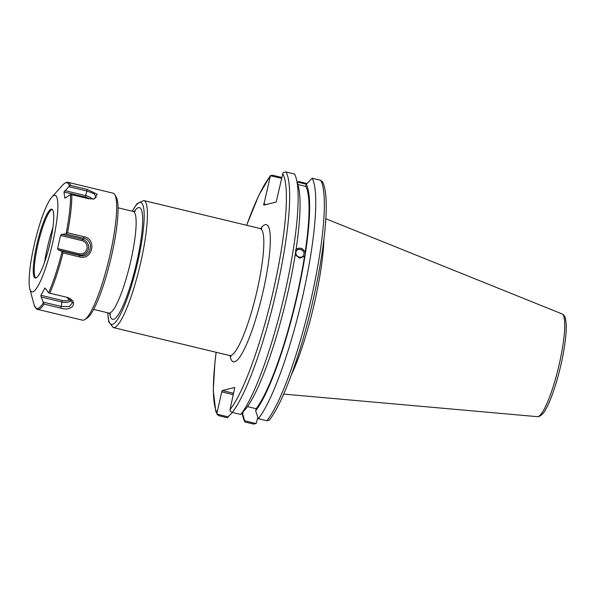<?xml version="1.0" encoding="UTF-8"?>
<svg xmlns="http://www.w3.org/2000/svg" width="596" height="596" viewBox="0 0 596 596"><rect width="100%" height="100%" fill="white"/><g stroke="black" fill="none" stroke-linecap="round" stroke-linejoin="round"><path stroke-width="0.89" d="M232.38 412.447L227.27 417.736L218.799 415.703L217.108 414.198L217.048 412.745L221.719 391.87L233.371 394.671M233.677 393.285L222.248 390.536L221.719 391.87M222.248 390.536L234.735 387.497L230.034 409.586L230.093 411.031L232.261 412.417A128.565 22.678 -76.5 0 0 277.08 287.816A128.565 22.678 -76.5 0 0 286.013 171.961L283.428 172.438L282.757 173.712L276.186 202.051L263.7 205.091L270.442 175.596L272.543 175.239L281.021 177.28L281.752 178.316M303.982 254.276A4.232 3.77 34.1 0 0 301.308 249.769A4.232 3.77 34.1 0 0 296.421 250.931A4.232 3.77 34.1 0 0 297.814 256.429A4.232 3.77 34.1 0 0 303.439 255.677A4.232 3.77 34.1 0 0 303.982 254.276M296.056 249.24L296.1 249.173A121.279 21.389 -76.5 0 0 298.313 186.295L296.286 178.681A128.565 22.678 -76.5 0 1 283.696 297.963A128.565 22.678 -76.5 0 1 240.739 414.458L246.096 408.461A121.279 21.389 -76.5 0 0 295.474 253.218L296.011 249.299M295.579 249.94C299.326 246.953 302.522 247.72 305.159 252.242L305.673 251.475L305.048 255.52L304.534 256.287L299.654 258.15L295.229 254.73M305.145 255.386L305.048 255.52A121.279 21.389 -76.5 0 1 255.669 410.763L258.373 418.697A128.565 22.678 -76.5 0 0 303.185 294.096A128.565 22.678 -76.5 0 0 312.125 178.234L320.708 180.297A128.565 22.678 103.5 0 1 311.768 296.16A128.565 22.678 103.5 0 1 266.956 420.761L269.191 420.255C282.087 404.535 299.438 357.637 311.425 307.193C325.222 249.404 330.668 194.944 322.205 181.333M304.541 256.273A5.483 4.887 34.1 0 0 302.932 249.441A5.483 4.887 34.1 0 0 295.825 249.679M296.286 178.681A128.565 22.678 -76.5 0 0 294.491 173.995L286.013 171.961M305.159 252.242A119.245 21.031 -76.5 0 0 305.822 186.406L297.829 184.484M305.673 251.475A121.279 21.389 -76.5 0 0 306.284 184.35L305.822 186.406M242.177 412.886A121.279 21.389 -76.5 0 0 242.684 413.929L243.086 411.851M257.748 417.803L256.079 423.562L253.486 424.039L244.904 421.975A128.565 22.678 -76.5 0 1 243.101 417.297L241.991 413.095M246.647 225.273L258.873 195.22L270.308 175.745L281.729 178.308M216.117 352.281L214.903 362.495L213.279 390.574L215.752 411.18L217.294 414.667L217.108 414.198L228.417 416.917M266.218 204.48L263.737 203.884M297.404 182.883L297.993 182.22L306.381 184.239M247.459 406.621L256.131 408.707L255.669 410.763M312.125 178.234L306.284 184.35M322.391 181.802L320.708 180.297M266.956 420.761L258.373 418.697M307.007 183.523L298.656 181.519L297.993 182.22M291.407 374.742A91.24 16.092 -76.5 0 0 315.046 300.414A91.24 16.092 -76.5 0 0 323.919 239.488M256.079 423.562L244.658 420.821L242.684 413.929M240.739 414.458L232.261 412.417M244.658 420.821L244.904 421.975M256.131 408.707A119.245 21.031 -76.5 0 0 304.534 256.287M51.889 197.097A49.639 8.754 -76.5 0 0 34.993 241.566A49.639 8.754 -76.5 0 0 29.83 288.859A49.639 8.754 -76.5 0 0 32.72 291.861A49.639 8.754 -76.5 0 0 54.176 235.889A49.639 8.754 -76.5 0 0 51.889 197.097L62.729 185.021C66.521 181.154 68.592 182.495 68.153 182.369L113.024 193.156A65.314 11.518 103.5 0 1 114.782 194.661L116.242 197.127A63.221 11.153 103.5 0 1 110.603 259.744A63.221 11.153 103.5 0 1 87.165 318.078L84.751 319.612A65.314 11.518 103.5 0 1 83.567 320.141A65.314 11.518 103.5 0 1 82.494 320.164L37.623 309.376A65.314 11.518 103.5 0 0 38.695 309.354A65.314 11.518 103.5 0 0 44.089 304.109L60.71 308.102L61.217 306.448L43.173 302.112L44.089 304.109M52.91 227.56A41.899 7.39 -76.5 0 0 44.588 262.188M52.239 209.42A35.402 6.243 -76.5 0 0 52.076 209.464A35.402 6.243 -76.5 0 0 37.682 245.5A35.402 6.243 -76.5 0 0 35.618 277.93A35.402 6.243 -76.5 0 0 35.745 278.041M36.706 245.269A35.402 6.243 -76.5 0 0 35.231 278.034A35.402 6.243 -76.5 0 0 49.572 245.075A35.402 6.243 -76.5 0 0 51.777 209.196A35.402 6.243 -76.5 0 0 36.706 245.269M70.239 299.05A6.742 3.822 6.4 0 1 62.357 300.459L61.902 302.016L41.124 297.024L43.173 302.112M41.124 297.024L40.901 295.296L44.968 288.039M45.423 288.397L44.603 288.196L45.542 288.568L48.552 292.874A64.659 11.406 -76.5 0 0 61.984 251.966L61.701 251.199L58.222 249.94L57.618 248.577L60.546 235.465L61.716 234.332L82.486 239.324L83.604 238.266C95.047 240.292 90.897 258.783 79.745 255.535L61.701 251.199M66.163 233.274A64.659 11.406 -76.5 0 0 70.522 194.572L71.803 194.706A65.314 11.518 103.5 0 1 67.519 232.768L65.56 233.923L61.716 234.332M70.522 194.572L64.942 198.148M68.153 182.369A65.314 11.518 103.5 0 1 70.611 185.453L69.419 186.004L63.996 191.979L64.77 197.984L65.277 198.103M34.24 305.368L29.83 288.859M114.782 194.661A65.314 11.518 103.5 0 1 108.964 259.349A65.314 11.518 103.5 0 1 84.751 319.612M70.611 185.453L87.232 189.454L97.237 194.244L94.235 198.952L88.424 198.699L71.803 194.706M67.519 232.768L84.133 236.761C97.148 239.145 92.469 260.541 79.626 256.943L63.005 252.942A65.314 11.518 103.5 0 1 49.796 293.18L66.737 297.255M66.409 297.173C79.208 300.63 73.248 312.23 60.71 308.102M49.796 293.18L48.552 292.874M61.984 251.966L63.005 252.942M65.56 233.923L83.604 238.266L84.133 236.761M66.558 297.21L72.548 302.746L69.225 306.62L61.217 306.448L61.902 302.016A8.031 4.552 6.4 0 0 71.408 300.205M68.965 186.697L87.016 191.033L94.235 193.804L96.187 197.432L93.647 199.049M135.262 211.252L133.228 211.446A52.247 9.216 103.5 0 1 131.038 259.804A52.247 9.216 103.5 0 1 109.657 313.034A52.247 9.216 103.5 0 1 108.8 313.049L93.654 309.406M132.282 211.215A62.699 11.056 103.5 0 1 141.021 245.671A62.699 11.056 103.5 0 1 112.391 324.395A62.699 11.056 103.5 0 1 107.861 312.825M107.734 312.796L108.71 321.847L113.247 327.554A65.314 11.518 -76.5 0 0 114.32 327.539A65.314 11.518 -76.5 0 0 141.051 260.996A65.314 11.518 -76.5 0 0 143.778 200.547L137.102 203.616L132.156 211.185M143.778 200.547L260.169 228.521A65.314 11.518 103.5 0 1 257.435 288.971A65.314 11.518 103.5 0 1 229.639 355.529L113.247 327.554M109.716 313.414A57.477 10.139 -76.5 0 0 113.523 319.314A57.477 10.139 -76.5 0 0 138.965 251.534A57.477 10.139 -76.5 0 0 134.204 211.535M230.078 355.67A70.537 12.441 -76.5 0 0 259.439 306.202A70.537 12.441 -76.5 0 0 265.227 224.662A70.537 12.441 -76.5 0 0 260.623 228.596M217.048 412.745A125.957 22.216 103.5 0 1 216.169 352.296M246.699 225.288A125.957 22.216 103.5 0 1 269.772 176.878M282.757 173.712A125.957 22.216 103.5 0 1 274.078 287.339A125.957 22.216 103.5 0 1 230.034 409.586M537.942 416.611A52.858 9.32 103.5 0 1 537.316 416.664L538.762 416.552C541.734 415.248 544.051 412.864 545.705 409.4C551.985 398.694 559.622 374.072 563.451 352.556C565.552 340.882 566.468 331.495 566.2 324.41L565.537 319.039C565.172 316.722 564.002 315.016 562.013 313.906A52.858 9.32 103.5 0 1 559.57 362.755A52.858 9.32 103.5 0 1 537.942 416.611M43.262 303.006A64.659 11.406 103.5 0 1 37.757 308.46A64.659 11.406 103.5 0 1 34.188 305.219M62.729 185.021A64.659 11.406 103.5 0 1 69.419 186.004M62.357 300.459L40.901 295.296M79.626 256.943L79.745 255.535L79 254.932L58.222 249.94M79.074 253.732L79 254.932A8.031 7.867 -103.7 0 0 88.424 248.972A8.031 7.867 -103.7 0 0 82.486 239.324L82.002 240.628A6.742 6.608 -103.7 0 1 86.986 248.726A6.742 6.608 -103.7 0 1 79.074 253.732L57.618 248.577M60.546 235.465L82.002 240.628M87.232 189.454L85.682 195.63A8.031 3.315 -161.8 0 1 92.693 199.138M63.996 191.979L85.451 197.134A6.742 2.786 -161.8 0 1 89.944 198.99M85.451 197.134L85.682 195.63L64.904 190.631M133.228 211.446L118.075 207.803M260.169 228.521L261.778 228.432M229.639 355.529L231.032 356.348M108.8 313.049L110.528 314.144M562.013 313.906L325.833 218.739M537.316 416.664L283.681 394.09M34.21 305.286C36.311 308.825 37.451 310.188 37.623 309.376"/></g></svg>

